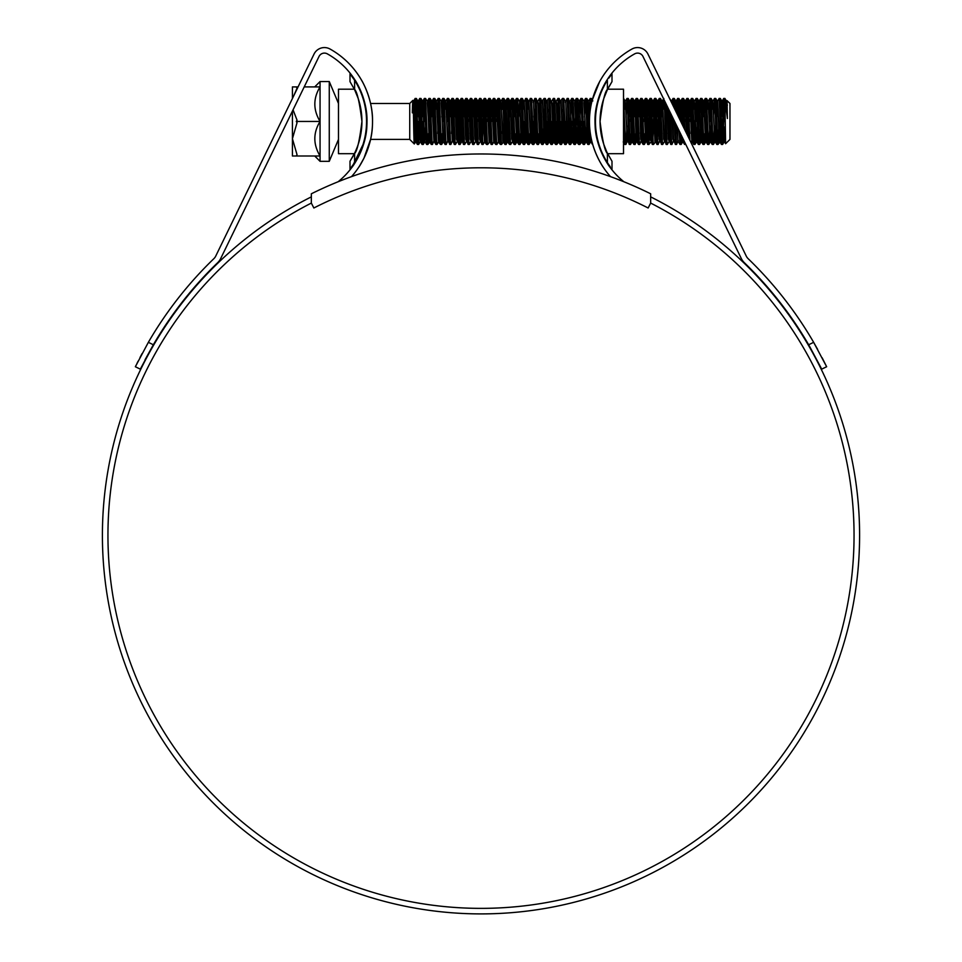 <?xml version="1.0" encoding="UTF-8"?>
<svg xmlns="http://www.w3.org/2000/svg" width="962" height="962" viewBox="0 0 962 962"><rect width="100%" height="100%" fill="white"/><g stroke="black" fill="none" stroke-linecap="round" stroke-linejoin="round"><path stroke-width="1.44" d="M650.661 193.795A381.349 381.349 0 0 0 311.339 193.795L311.339 203.078L313.852 207.996A367.532 367.532 0 0 1 648.147 207.996L650.661 203.078L650.661 193.795M293.049 109.848L297.03 120.13L296.296 121.44L297.03 122.763L292.424 138.72L292.424 111.123M329.269 161.327L329.269 81.554L320.057 81.554L320.057 161.327L329.269 161.327L338.48 139.406M338.48 130.604L338.48 136.363M338.48 108.742L338.48 111.472M329.269 81.554L338.48 103.487M370.562 103.487L409.74 103.487L409.74 139.406L414.309 143.975L414.814 101.106C415.319 95.31 415.825 102.092 416.318 121.44L417.424 144.432L415.981 141.943L414.117 103.655L413.684 100.95L413.203 106.121M415.031 125.878L414.814 132.335C414.406 150.072 413.997 146.44 413.576 121.44C413.167 97.366 412.746 94.504 412.313 112.843M415.74 140.476L413.203 100.95L412.842 100.373L409.74 103.487M727.056 100.625L729.966 103.487L729.966 139.406L725.601 143.735L724.891 98.413L723.701 98.461L723.364 101.503L722.017 137.578M727.092 100.613L727.392 118.542L724.891 98.413L726.382 100.95L725.961 103.559M419.636 125.878L418.626 144.468L416.366 98.461L415.127 98.461L413.876 110.089M415.74 105.315L415.163 121.44M724.326 105.315L723.604 125.878M724.891 121.44L723.749 98.413M723.34 133.441L722.642 144.432L722.209 141.39L720.334 98.461L719.143 98.413L717.652 100.95L716.702 117.015M722.594 144.468L721.404 144.432L721.055 141.39L719.143 98.413M719.143 121.44L717.989 144.468L715.728 98.461L714.489 98.461L713.515 117.015M717.989 144.468L716.798 144.432L716.449 141.39L714.538 98.413M714.393 125.878L713.768 141.39L713.383 144.468L712.998 141.39L711.122 98.461L709.884 98.461L708.91 117.015M710.509 105.315L709.932 121.44M713.383 144.468L712.193 144.432L711.844 141.39L709.932 98.413M709.788 125.878L709.162 141.39L708.778 144.468L708.393 141.39L706.517 98.461L705.278 98.461L704.304 117.015M708.778 144.468L707.587 144.432L707.238 141.39L705.326 98.413M704.918 133.441L704.22 144.432L703.787 141.39L701.911 98.461L700.673 98.461L699.699 117.015M704.172 144.468L702.981 144.432L702.633 141.39L700.721 98.413M700.721 121.44L699.566 144.468L697.642 101.503L697.306 98.461L696.067 98.461L694.384 137.578M696.692 105.315L696.115 121.44M699.566 144.468L698.376 144.432L698.027 141.39L696.115 98.413M695.706 133.441L695.009 144.432L694.576 141.39L692.7 98.461L691.462 98.461L691.125 101.503L690.355 121.44M692.087 105.315L691.51 121.44M694.961 144.468L693.77 144.432L693.422 141.39L691.51 98.413M689.91 140.284L688.095 98.461L686.856 98.461L686.519 101.503L685.75 121.44M687.481 105.315L686.904 121.44M688.636 137.662L686.904 98.413M684.872 129.93L683.489 98.461L682.25 98.461L681.914 101.503L681.144 121.44M682.876 105.315L682.202 124.447M683.633 127.381L682.298 98.413M679.942 119.805L678.883 98.461L677.645 98.461L676.791 113.336M678.27 105.315L677.873 115.548M678.715 117.28L677.693 98.413M674.987 109.632L674.278 98.461L673.039 98.461L672.546 104.593M673.665 105.315L673.592 106.758M673.172 118.518L672.943 125.878M678.27 140.476L676.587 144.432L675.348 144.432L674.218 120.659M673.737 107.047L673.087 98.413M672.065 117.015L671.933 121.44M673.665 140.476L671.933 144.468L671.548 141.39L670.514 113.059M668.867 109.68L668.073 133.441M671.933 144.468L670.742 144.432L670.394 141.39L669.263 110.498M667.808 107.491L667.327 121.44M668.818 141.943L667.327 144.468L666.943 141.39L665.476 102.694M667.327 144.468L666.137 144.432L665.788 141.39L664.153 99.976M663.696 99.038L663.119 109.44M664.213 141.943L662.722 144.468L662.337 141.39L660.413 98.413L659.223 98.461L658.886 101.503L657.539 137.578M659.848 105.315L658.862 133.441M662.722 144.468L661.519 144.432L661.183 141.39L659.271 98.413M659.848 140.476L658.116 144.468L657.731 141.39L655.807 98.413L654.617 98.461L654.28 101.503L652.933 137.578M655.242 105.315L654.665 121.44M658.116 144.468L656.914 144.432L656.577 141.39L654.665 98.413M655.519 141.979L653.511 144.468L653.126 141.39L651.202 98.413L650.011 98.461L649.675 101.503L648.328 137.578M650.637 105.315L648.953 144.432L646.644 98.461L645.406 98.461L645.069 101.503L644.299 121.44M653.511 144.468L652.308 144.432L651.971 141.39L650.059 98.413M646.031 105.315L645.454 121.44M648.905 144.468L647.703 144.432L647.366 141.39L645.454 98.413M645.045 133.441L644.348 144.432L643.915 141.39L642.039 98.461L640.8 98.461L639.826 117.015M641.426 105.315L640.848 121.44M644.299 144.468L643.097 144.432L642.76 141.39L640.848 98.413M641.426 140.476L639.694 144.468L639.309 141.39L637.433 98.461L636.195 98.461L635.221 117.015M636.82 105.315L636.243 121.44M639.694 144.468L638.491 144.432L638.155 141.39L636.243 98.413M635.834 133.441L635.136 144.432L634.704 141.39L632.828 98.461L631.589 98.461L631.252 101.503L630.483 121.44M632.214 105.315L631.493 125.878M635.088 144.468L633.886 144.432L633.549 141.39L631.637 98.413M631.228 133.441L630.531 144.432L630.098 141.39L628.222 98.461L626.983 98.461L626.009 117.015M630.483 144.468L629.28 144.432L628.944 141.39L627.032 98.413M626.887 125.878L626.262 141.39L625.877 144.468L625.492 141.39L623.52 98.413M625.877 144.468L624.675 144.432L624.338 141.39L623.52 119.492M596.632 108.045L596.548 106.024M595.731 114.911L595.622 111.64M591.75 102.116L591.377 98.461L590.139 98.461L589.429 109.44M590.812 106.578L590.187 98.413M589.91 129.966L589.417 141.39L589.033 144.468L588.648 141.39L586.772 98.461L585.533 98.461L584.559 117.015M589.033 144.468L587.83 144.432L587.493 141.39L585.581 98.413M585.173 133.441L584.475 144.432L584.042 141.39L582.166 98.461L580.928 98.461L579.954 117.015M584.427 144.468L583.225 144.432L582.888 141.39L580.976 98.413M580.976 121.44L579.821 144.468L577.897 101.503L577.561 98.461L576.322 98.461L574.639 137.578M576.935 105.315L575.264 144.432L572.955 98.461L571.717 98.461L571.38 101.503L570.033 137.578M579.821 144.468L578.619 144.432L578.282 141.39L576.37 98.413M575.216 144.468L574.013 144.432L573.677 141.39L571.765 98.413M571.765 121.44L570.61 144.468L568.35 98.461L567.111 98.461L565.428 102.405M570.61 144.468L569.408 144.432L569.071 141.39L567.159 98.413M567.159 121.44L566.005 144.468L563.744 98.461L562.554 98.413L560.533 100.914M566.005 144.468L564.802 144.432L564.466 141.39L562.554 98.413M561.796 109.44L561.531 117.015M562.145 133.441L561.447 144.432L561.014 141.39L559.138 98.461L557.948 98.413L556.457 100.95M561.399 144.468L560.197 144.432L559.86 141.39L557.948 98.413M557.948 121.44L556.794 144.468L554.533 98.461L553.342 98.413L551.851 100.95M556.794 144.468L555.591 144.432L555.254 141.39L553.342 98.413M552.585 109.44L552.32 117.015M552.934 133.441L552.224 144.432L551.803 141.39L549.927 98.461L548.737 98.413L546.717 100.914M552.188 144.468L550.985 144.432L550.649 141.39L548.737 98.413M547.979 109.44L547.715 117.015M548.737 121.44L547.582 144.468L545.322 98.461L544.131 98.413L542.111 100.914M544.696 105.315L542.977 144.468L540.716 98.461L539.526 98.413L538.035 100.95M547.582 144.468L546.38 144.432L546.043 141.39L544.131 98.413M543.374 109.44L543.109 117.015M542.977 144.468L541.774 144.432L541.438 141.39L539.526 98.413M539.117 133.441L538.407 144.432L537.986 141.39L536.111 98.461L534.872 98.461L533.188 102.405M535.485 105.315L533.766 144.468L531.505 98.461L530.266 98.461L528.583 102.405M538.371 144.468L537.169 144.432L536.832 141.39L534.92 98.413M534.163 109.44L533.898 117.015M533.766 144.468L532.563 144.432L532.226 141.39L530.315 98.413M529.906 133.441L529.196 144.432L528.775 141.39L526.899 98.461L525.661 98.461L523.977 102.405M529.16 144.468L527.958 144.432L527.621 141.39L525.709 98.413M525.3 133.441L524.591 144.432L524.17 141.39L522.294 98.461L521.055 98.461L520.346 109.44M524.555 144.468L523.352 144.432L523.015 141.39L521.103 98.413M520.695 133.441L519.985 144.432L519.564 141.39L517.688 98.461L516.45 98.461L515.476 117.015M519.949 144.468L518.746 144.432L518.41 141.39L516.498 98.413M516.089 133.441L515.379 144.432L514.959 141.39L513.083 98.461L511.844 98.461L511.135 109.44M515.343 144.468L514.141 144.432L513.804 141.39L511.892 98.413M512.229 141.943L510.738 144.468L510.353 141.39L508.477 98.461L507.239 98.461L506.529 109.44M510.738 144.468L509.535 144.432L509.199 141.39L507.287 98.413M507.142 125.878L506.132 144.468L503.872 98.461L502.633 98.461L501.923 109.44M506.132 144.468L504.93 144.432L504.593 141.39L502.681 98.413M504.232 133.441L503.535 141.979L501.527 144.468L499.266 98.461L498.027 98.461L497.318 109.44M498.641 105.315L498.075 121.44M501.527 144.468L500.324 144.432L499.987 141.39L498.075 98.413M497.053 117.015L496.921 121.44M500.324 144.432L498.412 141.943L496.921 144.468L496.536 141.39L494.66 98.461L493.422 98.461L492.712 109.44M496.921 144.468L495.719 144.432L495.382 141.39L493.47 98.413M492.448 117.015L492.316 121.44M495.719 144.432L493.807 141.943L492.316 144.468L491.931 141.39L490.055 98.461L488.816 98.461L488.48 101.503L487.71 121.44M489.43 105.315L488.864 121.44M492.316 144.468L491.113 144.432L490.776 141.39L488.864 98.413M489.718 141.979L487.71 144.468L487.325 141.39L485.449 98.461L484.211 98.461L483.501 109.44M487.71 144.468L486.507 144.432L486.171 141.39L484.259 98.413M483.237 117.015L482.527 137.578M486.507 144.432L484.595 141.943L483.104 144.468L482.72 141.39L480.844 98.461L479.605 98.461L479.268 101.503L478.499 121.44M480.218 105.315L479.653 121.44M483.104 144.468L481.902 144.432L481.565 141.39L479.653 98.413M479.99 141.943L478.499 144.468L478.114 141.39L476.238 98.461L475 98.461L474.29 109.44M475.613 105.315L475.048 121.44M478.499 144.468L477.296 144.432L476.96 141.39L475.048 98.413M475.384 141.943L473.893 144.468L473.508 141.39L471.633 98.461L470.394 98.461L470.057 101.503L469.288 121.44M471.007 105.315L470.43 121.44M473.893 144.468L472.691 144.432L472.354 141.39L470.43 98.413M470.779 141.943L469.288 144.468L468.903 141.39L467.027 98.461L465.788 98.461L464.814 117.015M466.402 105.315L465.824 121.44M469.288 144.468L468.085 144.432L467.748 141.39L465.824 98.413M466.173 141.943L464.682 144.468L464.297 141.39L462.373 98.413L461.183 98.461L460.846 101.503L459.499 137.578M461.796 105.315L460.113 144.432L457.816 98.461L456.577 98.461L455.603 117.015M464.682 144.468L463.48 144.432L463.143 141.39L461.219 98.413M457.19 105.315L456.613 121.44M460.077 144.468L458.874 144.432L458.537 141.39L456.613 98.413M456.962 141.943L455.471 144.468L455.086 141.39L453.21 98.461L451.972 98.461L450.998 117.015M452.585 105.315L452.008 121.44M455.471 144.468L454.268 144.432L453.932 141.39L452.008 98.413M452.585 140.476L450.865 144.468L450.481 141.39L448.605 98.461L447.366 98.461L446.392 117.015M447.979 105.315L447.402 121.44M450.865 144.468L449.663 144.432L449.326 141.39L447.402 98.413M447.979 140.476L446.26 144.468L445.875 141.39L443.999 98.461L442.76 98.461L441.786 117.015M443.374 105.315L442.797 121.44M446.26 144.468L445.057 144.432L444.721 141.39L442.797 98.413M442.4 133.441L441.69 144.432L441.269 141.39L439.393 98.461L438.155 98.461L437.181 117.015M438.768 105.315L437.794 133.441M441.654 144.468L440.452 144.432L440.115 141.39L438.191 98.413M440.452 144.432L438.54 141.943L437.049 144.468L436.664 141.39L434.788 98.461L433.549 98.461L432.575 117.015M434.163 105.315L433.585 121.44M437.049 144.468L435.846 144.432L435.509 141.39L433.585 98.413M434.163 140.476L432.443 144.468L432.058 141.39L430.182 98.461L428.944 98.461L428.234 109.44M429.557 105.315L428.98 121.44M432.443 144.468L431.241 144.432L430.904 141.39L428.98 98.413M428.583 133.441L427.874 144.432L427.453 141.39L425.577 98.461L424.338 98.461L423.364 117.015M424.951 105.315L424.374 121.44M427.837 144.468L426.635 144.432L426.298 141.39L424.374 98.413M423.977 133.441L423.268 144.432L422.847 141.39L420.971 98.461L419.733 98.461L418.759 117.015M420.346 105.315L419.769 121.44M423.232 144.468L422.029 144.432L421.693 141.39L419.769 98.413M705.326 121.44L705.182 125.878M691.365 125.878L691.101 133.441M686.76 125.878L686.507 133.285M685.75 144.468L684.559 144.432L684.198 141.186M681.781 136.207L681.144 144.468L680.387 133.357M681.144 144.468L679.954 144.432L679.148 130.796M677.501 127.417L677.284 133.441M676.539 144.468L675.432 123.172M663.732 125.878L663.467 133.441M640.704 125.878L640.439 133.441M598.52 142.929L600.047 148.966M597.943 142.58L597.799 140.272M596.464 136.448L596.32 132.96M592.736 144.468L592.171 142.436M589.033 121.44L588.455 137.578M584.427 121.44L583.85 137.578M579.821 121.44L579.244 137.578M566.005 121.44L565.428 137.578M562.554 121.44L562.409 125.878M561.399 121.44L560.822 137.578M556.794 121.44L556.216 137.578M553.342 121.44L553.198 125.878M552.188 121.44L551.611 137.578M547.582 121.44L547.005 137.578M533.766 121.44L533.188 137.578M530.315 121.44L530.17 125.878M524.555 121.44L523.977 137.578M516.498 121.44L516.353 125.878M511.892 121.44L511.483 133.441M502.537 125.878L502.272 133.441M470.298 125.878L470.033 133.441M451.875 125.878L451.611 133.441M423.232 121.44L422.655 137.578M418.626 121.44L418.049 137.578M418.626 144.468L417.424 144.432M338.48 134.632L338.48 131.301M727.392 105.231L726.334 100.914M726.623 102.405L726.334 107.022M725.204 135.389L724.614 141.979L724.23 139.225L722.306 100.914L721.308 117.015M720.694 133.441L720.009 141.979L719.624 139.225L717.652 100.95M716.089 133.441L715.403 141.979L715.019 139.225L712.806 102.405M711.483 133.441L710.798 141.979L710.413 139.225L708.2 102.405M706.878 133.441L706.192 141.979L705.807 139.225L703.883 100.914L702.885 117.015M702.272 133.441L701.587 141.979L701.202 139.225L699.278 100.914L698.28 117.015M697.666 133.441L696.981 141.979L696.596 139.225L694.384 102.405M693.061 133.441L692.375 141.979L691.991 139.225L690.067 100.914L689.069 117.015M688.455 133.441L688.287 136.941M687.121 134.56L685.461 100.914L684.463 117.015M683.501 139.755L682.587 141.979L682.058 136.772M684.559 144.432L683.104 141.943L682.707 138.107M682.106 124.242L680.856 100.914L679.857 117.015M676.995 126.383L677.982 141.979L677.621 127.657M677.14 114.033L676.25 100.914L675.504 110.678M675.348 144.432L673.568 139.225L672.654 117.472M672.017 103.523L671.644 100.914L671.38 102.2M670.779 113.6L670.646 117.015M670.742 144.432L668.963 139.225L667.616 107.107M666.57 104.966L666.041 117.015M666.137 144.432L664.357 139.225L662.433 100.914L661.435 117.015M661.519 144.432L659.752 139.225L657.828 100.914L656.83 117.015M656.914 144.432L655.146 139.225L653.222 100.914L652.224 117.015M652.308 144.432L650.54 139.225L648.616 100.914L647.618 117.015M647.703 144.432L645.935 139.225L644.011 100.914L643.013 117.015M639.405 100.914L640.752 139.225L641.702 141.979L639.79 103.655L639.405 100.914L639.021 103.655L638.407 117.015M634.8 100.914L636.147 139.225L637.097 141.979L635.185 103.655L634.8 100.914L634.415 103.655L633.802 117.015M633.188 133.441L632.491 141.979L632.118 139.225L630.194 100.914L629.196 117.015M628.583 133.441L627.32 141.979L625.396 103.655L625.011 100.914L624.326 109.44M629.28 144.432L627.513 139.225L625.3 102.405M623.977 133.441L623.52 141.041M598.123 101.383L597.667 102.405M596.344 133.441L596.248 135.329M591.426 139.334L590.993 141.943L590.355 133.574M589.682 115.476L588.455 102.405M587.133 133.441L586.435 141.979L586.05 139.225L583.85 102.405M582.527 133.441L581.83 141.979L581.445 139.225L579.244 102.405M577.921 133.441L577.224 141.979L576.839 139.225L574.639 102.405M573.316 133.441L572.618 141.979L572.234 139.225L570.033 102.405M568.71 133.441L568.013 141.979L567.628 139.225L565.668 100.95M564.105 133.441L563.407 141.979L563.023 139.225L561.111 100.914M559.499 133.441L558.802 141.979L558.417 139.225L556.89 103.655L555.928 100.914M554.894 133.441L554.196 141.979L553.811 139.225L552.284 103.655L551.322 100.914M550.288 133.441L549.591 141.979L549.206 139.225L547.294 100.914M545.682 133.441L544.985 141.979L544.6 139.225L542.688 100.914M541.077 133.441L540.379 141.979L539.995 139.225L538.467 103.655L537.505 100.914M536.471 133.441L535.774 141.979L535.389 139.225L533.429 100.95M531.866 133.441L531.168 141.979L530.783 139.225L528.823 100.95M527.26 133.441L526.563 141.979L526.178 139.225L524.218 100.95M522.655 133.441L521.957 141.979L521.572 139.225L519.66 100.914L518.662 117.015M518.049 133.441L517.352 141.979L516.967 139.225L515.055 100.914L514.057 117.015M513.443 133.441L512.746 141.979L512.361 139.225L510.449 100.914L509.451 117.015M508.838 133.441L508.14 141.979L507.756 139.225L505.844 100.914L504.846 117.015M503.535 141.979L500.949 102.405M498.881 141.943L497.017 103.655L496.632 100.914L496.248 103.655L495.634 117.015M494.276 141.943L492.412 103.655L492.027 100.914L491.642 103.655L491.029 117.015M491.113 144.432L489.333 139.225L487.421 100.914L486.423 117.015M485.064 141.943L483.201 103.655L482.816 100.914L482.431 103.655L481.818 117.015M481.902 144.432L480.122 139.225L478.21 100.914L477.212 117.015M477.296 144.432L475.517 139.225L473.605 100.914L472.607 117.015M472.691 144.432L470.911 139.225L468.999 100.914L468.001 117.015M468.085 144.432L466.305 139.225L464.393 100.914L463.395 117.015M463.48 144.432L461.7 139.225L459.788 100.914L458.79 117.015M458.874 144.432L457.094 139.225L455.182 100.914L454.184 117.015M454.268 144.432L452.489 139.225L450.577 100.914L449.579 117.015M449.663 144.432L447.883 139.225L445.683 102.405M443.374 140.476L441.077 102.405M439.009 141.943L436.471 102.405M435.149 133.441L434.451 141.979L434.066 139.225L432.154 100.914L431.156 117.015M427.874 144.432L429.846 141.979L427.26 102.405M425.661 125.878L424.663 141.979L422.943 100.914L421.945 117.015M421.332 133.441L420.635 141.979L420.25 139.225L418.338 100.914L417.34 117.015M416.726 133.441L415.452 141.979M727.392 118.542L726.382 100.95M724.999 126.731L724.037 141.979L722.113 103.655L721.728 100.914L721.043 109.44M720.43 125.878L719.432 141.979L717.508 103.655L717.123 100.914L716.437 109.44M715.824 125.878L714.826 141.979L712.902 103.655L712.517 100.914L711.832 109.44M711.219 125.878L710.221 141.979L708.297 103.655L707.912 100.914L707.226 109.44M706.613 125.878L705.615 141.979L703.691 103.655L703.306 100.914L702.621 109.44M702.007 125.878L701.009 141.979L699.085 103.655L698.701 100.914L698.015 109.44M697.402 125.878L696.692 140.476M696.981 141.979L696.019 139.225L694.48 103.655L694.095 100.914L693.41 109.44M692.796 125.878L692.087 140.476M691.846 141.943L689.874 103.655L689.489 100.914L688.804 109.44M688.191 125.878L687.758 135.87M686.483 133.261L685.269 103.655L684.884 100.914L684.198 109.44M681.481 122.968L680.326 100.95L679.593 109.44M676.502 112.746L675.721 100.95L674.987 109.44M673.941 141.979L672.991 139.225L672.041 116.186M671.32 102.092L670.923 101.275M669.336 141.979L668.386 139.225L666.967 105.772M666.065 103.908L665.776 109.44M664.73 141.979L663.78 139.225L662.241 103.655L661.856 100.914L661.171 109.44M660.124 141.979L659.174 139.225L657.635 103.655L657.25 100.914L656.565 109.44M654.954 141.979L653.03 103.655L652.645 100.914L651.959 109.44M650.637 140.476L648.424 103.655L648.039 100.914L647.354 109.44M644.348 144.432L645.791 141.943L643.818 103.655L643.434 100.914L642.748 109.44M638.828 100.914L638.143 109.44M636.82 140.476L635.136 144.432M634.223 100.914L633.537 109.44M632.491 141.979L631.541 139.225L630.002 103.655L629.617 100.914L628.932 109.44M627.609 140.476L625.925 144.432M597.715 102.958L597.582 101.623M596.969 104.088L596.801 107.143M595.923 129.87L595.803 132.6M590.981 137.169L590.524 141.943L590.091 139.225L588.215 100.95L587.481 109.44M586.868 125.878L586.243 139.225L585.87 141.979L585.485 139.225L584.138 100.914M582.263 125.878L581.637 139.225L581.264 141.979L580.88 139.225L579.533 100.914M577.657 125.878L577.032 139.225L576.659 141.979L576.274 139.225L574.927 100.914M573.051 125.878L572.053 141.979L570.129 103.655L568.35 98.461M568.446 125.878L567.82 139.225L567.448 141.979L567.063 139.225L565.716 100.914M563.84 125.878L562.842 141.979L560.918 103.655L559.138 98.461M559.235 125.878L558.237 141.979L556.313 103.655L554.533 98.461M554.629 125.878L553.631 141.979L551.707 103.655L549.927 98.461M550.023 125.878L549.025 141.979L547.101 103.655L545.322 98.461M545.418 125.878L544.42 141.979L542.496 103.655L540.716 98.461M540.812 125.878L539.802 141.979L537.89 103.655L536.111 98.461M536.207 125.878L535.581 139.225L535.197 141.979L534.824 139.225L533.477 100.914M531.601 125.878L530.591 141.979L528.679 103.655L528.294 100.914L527.609 109.44M526.996 125.878L525.986 141.979L524.074 103.655L523.689 100.914L523.003 109.44M522.39 125.878L521.765 139.225L521.38 141.979L521.007 139.225L519.66 100.914M517.784 125.878L516.774 141.979L514.862 103.655L514.478 100.914L513.792 109.44M513.179 125.878L512.457 140.476M512.746 141.979L511.796 139.225L510.257 103.655L509.872 100.914L509.187 109.44M507.852 140.476L506.168 144.432M509.535 144.432L507.563 141.979L507.19 139.225L505.315 100.95L504.581 109.44M502.958 141.979L501.046 103.655L500.661 100.914L499.975 109.44M498.352 141.979L496.44 103.655L496.055 100.914L495.37 109.44M494.757 125.878L494.035 140.476M493.746 141.979L491.835 103.655L491.45 100.914L490.764 109.44M489.141 141.979L487.229 103.655L486.844 100.914L486.159 109.44M484.535 141.979L482.623 103.655L482.239 100.914L481.553 109.44M480.507 141.979L479.557 139.225L478.018 103.655L477.633 100.914L476.948 109.44M475.901 141.979L474.951 139.225L473.412 103.655L473.027 100.914L472.342 109.44M471.296 141.979L470.346 139.225L468.807 103.655L468.422 100.914L467.736 109.44M466.69 141.979L465.74 139.225L464.201 103.655L463.816 100.914L463.131 109.44M462.085 141.979L461.135 139.225L459.595 103.655L459.211 100.914L458.513 109.44M457.479 141.979L456.529 139.225L454.99 103.655L454.605 100.914L453.908 109.44M452.356 141.943L450.384 103.655L450 100.914L449.302 109.44M447.751 141.943L445.779 103.655L445.394 100.914L444.697 109.44M443.085 141.979L441.366 100.914M438.48 141.979L436.568 103.655L436.183 100.914L435.485 109.44M433.934 141.943L431.962 103.655L431.577 100.914L430.88 109.44M429.268 141.979L427.549 100.914M424.663 141.979L422.751 103.655L422.366 100.914L421.669 109.44M420.346 140.476L418.145 103.655L417.761 100.914L417.063 109.44M304.208 86.905L320.057 86.905C313.095 98.316 313.095 109.836 320.057 121.44C313.095 132.864 313.095 144.372 320.057 155.988L296.296 155.988L297.03 154.666L292.424 138.72L292.424 155.988L297.03 155.988M292.424 98.485L292.424 86.905L297.03 86.905M298.064 86.905L296.296 86.905L297.03 88.215L293.795 95.695M296.296 121.44L320.057 121.44M354.353 153.679L338.48 153.679L338.48 89.201L354.353 89.201M358.177 98.413L354.605 89.706A72.342 72.342 0 0 1 354.605 153.174L354.605 162.614A76.948 76.948 0 0 0 354.605 80.279L354.605 89.706L350 81.638L350 73.773L354.605 80.279M361.94 121.44C359.523 101.816 356.998 91.065 354.353 89.201C356.986 91.065 359.523 101.816 361.94 121.44C359.523 141.077 356.998 151.816 354.353 153.679C356.998 151.804 359.523 141.053 361.94 121.44M354.605 162.614L350 169.108L350 161.255L354.605 153.174M366.546 121.44C362.734 91.739 362.734 91.739 366.546 121.44M350 169.108L350.601 168.338M353.174 78.102L351.851 76.214M351.683 75.998L350 73.773M353.343 155.652L350 161.255M350 81.638L354.605 89.706M608.657 87.241L612 81.638L607.395 89.706L607.395 80.279A76.948 76.948 0 0 0 607.395 162.614L607.395 153.174A72.342 72.342 0 0 1 600.06 121.44C602.477 101.816 605.002 91.065 607.647 89.201C605.014 91.065 602.477 101.816 600.06 121.44A72.342 72.342 0 0 1 607.395 89.706M607.335 89.839L603.823 98.413M607.647 89.201L623.52 89.201L623.52 153.679L607.647 153.679M608.826 164.791L610.148 166.666M610.317 166.895L607.395 162.614M608.79 78.15L612 73.773L612 81.638M612 161.255L607.395 153.174L612 161.255L612 169.108M612 73.773L611.399 74.555M595.478 119.937L595.454 121.44M603.823 144.468L606.481 151.226M600.06 121.44C602.477 141.077 605.002 151.816 607.647 153.679C605.002 151.804 602.477 141.053 600.06 121.44M650.661 203.078A373.052 373.052 0 0 1 481 908.368A373.052 373.052 0 0 1 311.339 203.078M817.628 349.386L813.648 342.328A384.572 384.572 0 0 0 748.147 258.682A9.211 9.211 0 0 1 746.259 256.084L647.943 54.052A11.52 11.52 0 0 0 631.974 49.026A82.936 82.936 0 0 0 610.497 176.635M602.873 166.654L603.439 167.496M589.598 126.046C590.355 148.737 603.318 167.592 603.439 167.496C603.354 167.629 590.367 148.821 589.598 126.046M808.657 344.757L813.648 342.328L826.647 366.738L821.68 369.155L808.657 344.757A379.04 379.04 0 0 0 744.311 262.662A14.743 14.743 0 0 1 741.293 258.501L642.977 56.469A5.988 5.988 0 0 0 634.667 53.86A77.405 77.405 0 0 0 594.997 121.44C594.516 98.749 606.974 79.822 607.034 79.99C606.998 79.798 594.516 98.677 594.997 121.44A77.405 77.405 0 0 0 623.869 181.746M607.034 79.99L605.074 83.261M604.906 83.55L601.887 89.514M601.406 90.596L600.661 92.364M598.484 98.461L597.775 100.914M650.661 196.873A378.583 378.583 0 0 1 481 913.9A378.583 378.583 0 0 1 311.339 196.873M467.929 913.672L472.823 913.816M465.139 913.563L463.684 913.503M474.23 913.84L473.328 913.828M497.51 913.539L498.941 913.479M485.642 913.876L488.191 913.828M485.569 913.876L489.49 913.804M489.405 913.804L488.167 913.828M498.809 913.479L494.552 913.659M488.924 913.816L486.519 913.864M472.522 913.804L471.56 913.78M338.131 181.746A77.405 77.405 0 0 0 327.333 53.86A5.988 5.988 0 0 0 319.023 56.469L220.707 258.501A14.743 14.743 0 0 1 217.689 262.662A379.04 379.04 0 0 0 153.343 344.757L140.32 369.155L135.353 366.738L148.352 342.328L153.343 344.757L145.058 359.764M363.516 98.461L360.75 90.969M360.016 89.31L358.886 86.953M357.07 83.514L355.483 80.82M367.003 121.44C367.484 98.749 355.026 79.822 354.966 79.99C355.002 79.798 367.484 98.677 367.003 121.44M366.871 126.046C366.077 148.845 352.044 167.508 351.815 167.496C352.02 167.544 366.089 148.809 366.871 126.046M351.96 167.292L364.177 142.16L364.418 139.406M602.897 155.507L605.531 160.426M607.972 164.334L609.571 166.654M595.129 126.046C595.923 148.845 609.956 167.508 610.185 167.496C609.98 167.544 595.911 148.809 595.129 126.046M599.542 81.83L592.279 100.024M351.503 176.635A82.936 82.936 0 0 0 330.026 49.026A11.52 11.52 0 0 0 314.057 54.052L215.741 256.084A9.211 9.211 0 0 1 213.853 258.682A384.572 384.572 0 0 0 148.352 342.328M372.402 126.046C371.645 148.737 358.682 167.592 358.561 167.496C358.646 167.629 371.633 148.821 372.402 126.046M359.115 166.666L359.74 165.692M359.764 165.644L363.949 158.189L370.562 139.406L409.74 139.406M361.904 80.82L361.423 79.99M372.534 121.44C372.955 98.833 361.423 79.762 361.423 79.99C361.399 79.762 372.955 98.749 372.534 121.44M142.111 353.535L140.007 357.503M138.107 361.183L136.917 363.564M136.039 365.332L135.353 366.738M809.547 346.308L820.995 367.749M826.647 366.738L822.137 357.78M720.009 141.979L718.037 144.432M692.375 141.979L691.233 143.001M650.913 141.979L648.953 144.432M581.83 141.979L579.87 144.432M578.619 144.432L576.659 141.979M558.802 141.979L556.83 144.432M555.591 144.432L553.631 141.979M532.563 144.432L530.591 141.979M724.085 141.943L722.642 144.432M721.777 100.95L720.334 98.461M717.171 100.95L715.728 98.461M714.874 141.943L713.431 144.432M712.565 100.95L711.122 98.461M710.269 141.943L708.826 144.432M707.96 100.95L706.517 98.461M705.663 141.943L704.22 144.432M703.354 100.95L701.911 98.461M701.057 141.943L699.614 144.432M698.749 100.95L697.306 98.461M696.452 141.943L695.009 144.432M694.143 100.95L692.7 98.461M689.538 100.95L688.095 98.461M684.932 100.95L683.489 98.461M682.635 141.943L681.192 144.432M680.326 100.95L678.883 98.461M675.721 100.95L674.278 98.461M671.115 100.95L669.672 98.461M661.904 100.95L660.461 98.461M657.299 100.95L655.856 98.461M652.693 100.95L651.25 98.461M648.087 100.95L646.644 98.461M643.482 100.95L642.039 98.461M638.876 100.95L637.433 98.461M634.271 100.95L632.828 98.461M631.974 141.943L630.531 144.432M629.665 100.95L628.222 98.461M625.059 100.95L623.616 98.461M592.82 100.95L591.377 98.461M590.524 141.943L589.081 144.432M588.215 100.95L586.772 98.461M585.918 141.943L584.475 144.432M583.609 100.95L582.166 98.461M579.004 100.95L577.561 98.461M576.707 141.943L575.264 144.432M574.398 100.95L572.955 98.461M572.101 141.943L570.658 144.432M567.496 141.943L566.053 144.432M565.187 100.95L563.744 98.461M562.89 141.943L561.447 144.432M553.679 141.943L552.224 144.432M549.074 141.943L547.618 144.432M544.468 141.943L543.013 144.432M539.862 141.943L538.407 144.432M535.257 141.943L533.802 144.432M532.948 100.95L531.505 98.461M530.651 141.943L529.196 144.432M528.342 100.95L526.899 98.461M526.046 141.943L524.591 144.432M523.737 100.95L522.294 98.461M521.44 141.943L519.985 144.432M519.131 100.95L517.688 98.461M516.834 141.943L515.379 144.432M514.526 100.95L513.083 98.461M509.92 100.95L508.477 98.461M505.315 100.95L503.872 98.461M500.709 100.95L499.266 98.461M496.103 100.95L494.66 98.461M491.498 100.95L490.055 98.461M486.892 100.95L485.449 98.461M482.287 100.95L480.844 98.461M477.681 100.95L476.238 98.461M473.076 100.95L471.633 98.461M468.47 100.95L467.027 98.461M463.864 100.95L462.421 98.461M461.568 141.943L460.113 144.432M459.259 100.95L457.816 98.461M454.653 100.95L453.21 98.461M450.048 100.95L448.605 98.461M445.442 100.95L443.999 98.461M443.145 141.943L441.69 144.432M440.837 100.95L439.393 98.461M436.231 100.95L434.788 98.461M431.625 100.95L430.182 98.461M427.02 100.95L425.577 98.461M424.723 141.943L423.268 144.432M422.414 100.95L420.971 98.461M420.117 141.943L418.662 144.432M417.809 100.95L416.366 98.461M415.5 141.943L414.333 143.963M723.701 98.461L722.258 100.95M721.404 144.432L719.949 141.943M716.798 144.432L715.343 141.943M714.489 98.461L713.046 100.95M712.193 144.432L710.738 141.943M709.884 98.461L708.441 100.95M707.587 144.432L706.132 141.943M705.278 98.461L703.835 100.95M702.981 144.432L701.526 141.943M700.673 98.461L699.23 100.95M698.376 144.432L696.921 141.943M696.067 98.461L694.624 100.95M693.77 144.432L692.315 141.943M691.462 98.461L690.019 100.95M686.856 98.461L685.413 100.95M682.25 98.461L680.807 100.95M679.954 144.432L678.499 141.943M677.645 98.461L676.202 100.95M673.039 98.461L671.596 100.95M663.828 98.461L662.385 100.95M659.223 98.461L657.78 100.95M654.617 98.461L653.174 100.95M650.011 98.461L648.568 100.95M645.406 98.461L643.963 100.95M643.097 144.432L641.654 141.943M640.8 98.461L639.357 100.95M638.491 144.432L637.048 141.943M636.195 98.461L634.752 100.95M633.886 144.432L632.443 141.943M631.589 98.461L630.146 100.95M626.983 98.461L625.54 100.95M624.675 144.432L623.232 141.943M598.556 99.82L597.907 100.95M592.436 144.432L590.993 141.943M590.139 98.461L588.696 100.95M587.83 144.432L586.387 141.943M585.533 98.461L584.09 100.95M583.225 144.432L581.782 141.943M580.928 98.461L579.485 100.95M576.322 98.461L574.879 100.95M574.013 144.432L572.57 141.943M571.717 98.461L570.274 100.95M569.408 144.432L567.965 141.943M564.802 144.432L563.359 141.943M560.197 144.432L558.754 141.943M550.985 144.432L549.542 141.943M546.38 144.432L544.937 141.943M541.774 144.432L540.331 141.943M537.169 144.432L535.726 141.943M527.958 144.432L526.515 141.943M523.352 144.432L521.909 141.943M521.055 98.461L519.612 100.95M518.746 144.432L517.303 141.943M516.45 98.461L515.007 100.95M514.141 144.432L512.698 141.943M511.844 98.461L510.401 100.95M507.239 98.461L505.796 100.95M504.93 144.432L503.487 141.943M502.633 98.461L501.19 100.95M498.027 98.461L496.584 100.95M493.422 98.461L491.979 100.95M488.816 98.461L487.373 100.95M484.211 98.461L482.768 100.95M479.605 98.461L478.162 100.95M475 98.461L473.557 100.95M470.394 98.461L468.951 100.95M465.788 98.461L464.345 100.95M461.183 98.461L459.74 100.95M456.577 98.461L455.134 100.95M451.972 98.461L450.529 100.95M447.366 98.461L445.923 100.95M445.057 144.432L443.614 141.943M442.76 98.461L441.317 100.95M438.155 98.461L436.712 100.95M435.846 144.432L434.403 141.943M433.549 98.461L432.106 100.95M431.241 144.432L429.798 141.943M428.944 98.461L427.501 100.95M426.635 144.432L425.192 141.943M424.338 98.461L422.895 100.95M422.029 144.432L420.586 141.943M419.733 98.461L418.29 100.95M415.127 98.461L413.684 100.95M724.554 141.943L725.601 143.735M314.718 155.988L320.057 161.327M314.718 86.905L320.057 81.554"/></g></svg>
